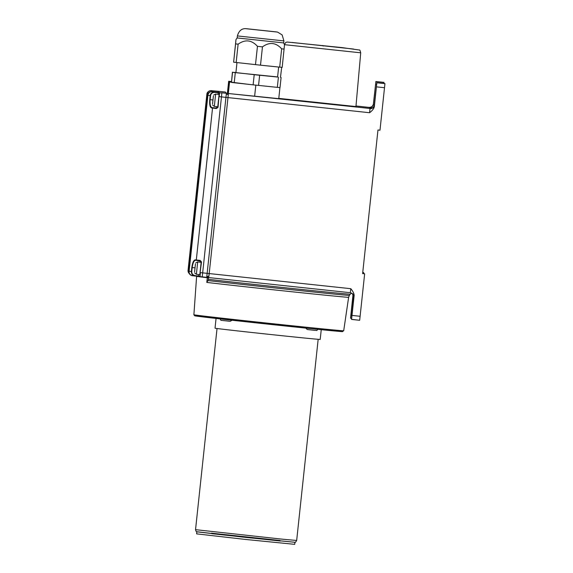 <?xml version="1.0" encoding="UTF-8"?>
<svg xmlns="http://www.w3.org/2000/svg" width="573" height="573" viewBox="0 0 573 573"><rect width="100%" height="100%" fill="white"/><g stroke="black" fill="none" stroke-linecap="round" stroke-linejoin="round"><path stroke-width="0.86" d="M373.388 104.121L373.403 104.042C373.539 104.465 371.805 107.208 371.354 106.893L369.119 107.566C371.096 107.638 372.5 106.764 373.324 104.952L375.895 81.602L373.367 104.222M374.377 95.755L375.251 87.325L374.377 95.755M350.325 292.703L208.737 277.576L350.325 292.703L353.061 294.193L350.325 292.703L350.798 288.692L209.195 273.565L228.305 94.531L227.28 93.263L226.271 93.155L227.28 93.263L227.481 92.368L228.67 81.244L231.377 81.824M208.278 279.295A161.042 1.125 96.1 0 1 208.271 279.38L207.992 280.555A77.219 0.537 6.1 0 0 294.049 289.981A77.219 0.537 6.1 0 0 349.38 295.374L350.261 294.164A77.971 0.544 -173.9 0 1 295.066 288.792A77.971 0.544 -173.9 0 1 208.278 279.295L209.195 273.565L208.844 276.566L206.846 276.351L208.844 276.566M374.341 104.873L376.848 82.784L374.384 106.155C374.262 108.161 372.665 110.353 369.599 112.723L369.993 108.648C372.507 108.705 373.997 107.502 374.47 105.031L374.09 105.905C373.267 107.695 371.856 108.548 369.872 108.462L228.412 93.521L209.195 273.565L207.175 273.335M352.989 294.107L353.806 297.022L351.485 319.34L359.651 320.293L351.557 319.426L354.078 296.119C354.379 294.135 353.29 291.657 350.798 288.692M362.645 273.407L364.65 273.808L360.109 316.282L352.015 315.415M364.65 273.808L362.623 273.586L377.972 129.985L379.992 130.2L384.941 83.651L376.848 82.784M206.753 277.124A76.703 0.537 6.1 0 1 206.796 277.131A76.703 0.537 6.1 0 1 206.817 277.131L207.899 277.217L207.834 276.458M235.295 72.635L232.552 72.305L231.471 82.419L234.214 82.748L235.295 72.635L277.597 76.932M192.242 238.146L195.837 204.181M200.156 163.183L192.177 238.748L191.604 238.046L199.669 162.582L195.708 204.167L200.156 163.183M218.249 91.687L218.693 91.329L213.801 90.892M199.812 276.544L195.149 276.036C192.657 275.563 191.396 274.066 191.382 271.545A237.774 1.662 -173.9 0 1 189.111 271.251L207.913 95.283A4.068 3.918 97.5 0 1 212.246 91.644L212.096 91.623A4.068 4.068 141.1 0 0 207.619 95.24L207.913 95.283A237.774 1.662 6.1 0 0 210.184 95.584L210.578 95.627C211.043 93.442 212.44 92.36 214.782 92.389L219.201 92.869A0.408 0.408 -38.9 0 1 219.645 92.511L219.187 96.651L221.465 96.894L221.873 92.819L219.258 92.948L218.055 107.273L216.408 108.526L218.055 107.273M225.368 92.038L218.693 91.329L225.368 92.038L226.385 93.306L206.717 277.361L200.041 276.644L202.205 276.881L202.663 272.863L200.385 272.619L200.041 276.644L199.705 276.415A0.408 0.408 -38.9 0 1 199.612 276.114L195.149 276.036L195.192 275.634C192.908 275.169 191.762 273.822 191.769 271.588L192.199 267.541L194.992 267.842M200.98 261.188A1.017 1.017 141.1 0 1 201.18 261.911L200.178 260.421L201.517 261.997L199.769 274.646M214.782 92.389L214.818 91.981C212.282 91.924 210.735 93.12 210.184 95.584L209.754 99.623C209.374 104.601 209.99 107.38 211.587 107.96L212.01 107.595A237.365 1.655 6.1 0 0 212.963 107.717L216.594 108.082A1.017 1.017 141.1 0 0 217.719 107.18L217.74 106.771M212.934 99.967L210.141 99.666C209.79 104.393 210.413 107.036 212.01 107.595L216.594 108.082L216.716 106.664M191.812 267.498C192.492 262.577 193.674 260.027 195.357 259.856L195.672 260.3C194.018 260.443 192.857 262.857 192.199 267.541L191.812 267.498L191.382 271.545L191.769 271.588M207.899 277.217L208.429 277.876L207.297 277.726L206.796 282.417A76.675 0.537 -173.9 0 0 292.488 291.815A76.675 0.537 -173.9 0 0 348.628 297.301L349.38 295.374M196.26 196.03L200.034 160.734L196.26 196.03M207.791 92.353A4.068 4.068 141.1 0 0 206.953 94.416L200.149 158.134L200.715 158.836L207.526 95.125A4.068 4.068 -38.9 0 1 208.357 93.055L207.791 92.353L200.779 158.227M189.197 266.624L188.632 265.915L191.131 242.494L191.697 243.203L189.197 266.624M200.149 158.134L200.758 158.198M231.406 81.538L228.67 81.244M231.342 82.161L229.229 81.932L228.075 92.719M279.932 87.597L278.757 98.649L228.412 93.521M360.725 52.816C360.166 50.589 359.722 49.65 359.4 50.016L341.766 47.566L287.087 42.03C286.042 42.739 286.085 41.213 284.523 44.673L360.725 52.816L355.933 106.564L278.786 98.377M353.004 305.187L352.137 313.617L353.068 305.194M213.392 96.013L212.533 104.05M359.651 320.293L360.109 316.282M196.99 531.83L245.853 537.431L294.794 542.287M211.351 533.155L280.004 540.489L280.426 541.019L211.781 533.685L211.351 533.155M201.016 261.231L196.632 260.421A0.408 0.38 -82.8 0 1 196.31 259.977A237.774 1.662 -173.9 0 1 195.357 259.856L195.694 260.3L195.357 259.856M200.178 260.421L200.321 260.844L200.178 260.421L196.31 259.977L212.54 108.075L216.408 108.526M215.641 94.072L219.079 94.438L217.761 106.779L214.323 106.406L215.641 94.072L213.715 94.989M190.823 245.552L191.353 246.211L189.498 263.566L188.968 262.907L190.823 245.552L191.439 245.624M294.937 542.33L294.723 544.35L245.638 539.451L196.625 533.864L196.84 531.844M191.604 238.046L192.213 238.11M384.87 83.558L376.776 82.698L384.941 83.651M363.64 273.514L363.733 272.669L362.752 272.383M351.879 315.379L350.948 315.279L350.533 318.158L352.932 295.432M195.45 263.888L194.591 271.924M235.825 72.47L235.997 71.876M189.684 261.732L189.176 261.102L190.644 247.386L191.153 248.016L189.684 261.732M236.85 63.897L236.878 62.579M279.696 67.148L260.5 65.179L262.463 46.864C269.468 41.8 275.864 42.459 281.658 48.834L279.696 67.148L282.174 67.385L284.523 44.673M260.5 65.179L233.634 62.199L235.969 39.594L235.589 43.885L238.117 44.185C245.172 39.179 251.619 39.895 257.456 46.327L262.463 46.864M350.948 315.279L353.04 296.069L352.56 293.677M232.552 72.305L235.933 72.477M278.657 67.041L277.583 77.047L256.74 74.963L235.918 72.592L236.986 62.593M198.444 276.394A76.703 0.537 6.1 0 0 196.618 276.315A76.703 0.537 6.1 0 0 207.297 277.726M207.992 280.555L206.796 282.417M208.271 279.38A238.103 1.662 -83.9 0 0 208.429 277.876M383.91 82.376L375.824 81.509L383.91 82.376L383.896 83.457M375.702 92.812L374.835 101.242L375.759 92.819M257.456 46.327L255.494 64.642M236.162 62.5L238.117 44.185M229.229 81.932L249.319 84.424L234.214 82.748M232.416 72.141L231.471 82.419M254.204 74.734L253.123 84.847L249.319 84.424M189.176 261.102L189.742 261.159M353.577 49.034L292.309 42.488L353.577 49.034M201.18 261.911L199.819 274.653L196.381 274.281L197.699 261.947L195.773 262.864M363.733 272.669L362.738 272.562M228.341 93.435L229.529 82.311M227.732 92.683L228.921 81.559M351.679 308.124L352.553 299.7L351.679 308.124M235.589 43.885L233.634 62.199M189.262 266.015L189.491 263.559M188.632 265.915L189.233 265.979M191.411 245.616L191.676 243.167M321.245 329.683L320.2 339.438A52.888 0.372 -173.9 0 1 267.577 334.181A52.888 0.372 -173.9 0 1 215.025 328.193L216.064 318.445M237.165 37.947L237.38 35.927L283.9 40.898L283.685 42.918L237.165 37.947L235.969 39.594M278.406 77.24L277.325 87.354L253.123 84.847M258.552 85.427L259.633 75.314M247.858 28.865L275.162 31.78L247.858 28.865M281.658 48.834L284.129 49.07M281.092 77.491L280.011 87.605L277.325 87.354M376.447 86.86L384.533 87.726M228.004 97.596L369.599 112.723M218.306 91.766L218.721 91.408L213.951 90.906A233.705 1.633 6.1 0 0 211.48 90.699A4.068 3.932 -85.4 0 0 211.373 90.692C212.125 90.29 206.932 90.842 206.867 94.309L206.953 94.416M226.385 93.306L221.873 92.819M207.175 273.342L202.663 272.863L221.465 96.894L227.997 97.589M200.271 260.822L200.092 262.205M209.754 99.623L210.141 99.666L210.578 95.627M212.246 91.644A233.705 1.633 6.1 0 0 214.818 91.981L218.22 92.346L218.012 94.323M211.587 107.96A237.774 1.662 6.1 0 0 212.54 108.075A0.408 0.38 -82.8 0 1 212.963 107.717M354.078 296.119L353.935 297.179L353.061 294.193M219.029 94.43L219.258 92.948M218.22 92.346L219.645 92.511M207.526 95.125L188.811 271.201L188.059 270.27L206.867 94.309A4.068 4.068 -38.9 0 1 211.344 90.692L211.48 90.699M198.752 274.539L198.595 276L195.192 275.634M212.096 91.623L211.344 90.692M374.319 105.06L373.324 104.952M369.119 107.566L372.386 107.917M368.969 107.373L355.983 105.984L368.969 107.373C371.483 107.438 372.973 106.227 373.446 103.763M374.47 105.031L374.384 106.155M188.94 273.257A4.068 4.068 -38.9 0 1 188.059 270.27L189.692 274.188A4.068 4.068 141.1 0 0 192.306 275.663M200.092 272.583L201.517 261.997M200.314 260.844L195.687 260.3A237.365 1.655 -173.9 0 0 196.625 260.414M218.893 96.615L217.719 107.18M352.932 295.539L352.481 293.612L352.932 295.561M375.601 84.632L376.533 84.732M228.305 94.531L226.299 94.316M353.011 295.009L353.534 295.059M322.728 45.489L323.165 46.033L322.728 45.489M189.111 271.251L188.811 271.201A4.068 4.068 141.1 0 0 189.692 274.188C194.025 277.096 191.454 275.011 192.471 275.692A4.068 3.918 -82.5 0 1 189.111 271.251M255.823 85.133L254.634 96.243M342.59 331.595A74.318 0.516 -173.9 0 1 269.152 324.275A74.318 0.516 -173.9 0 1 194.799 315.809M193.889 314.763A75.328 0.523 6.1 0 0 268.981 323.308A75.328 0.523 6.1 0 0 343.7 330.764L342.282 331.617L311.755 328.73L194.748 315.816L193.889 314.756L196.618 276.315M350.604 318.244L351.578 318.352L350.604 318.244M283.9 40.898L282.145 34.924L277.583 32.088L245.409 28.65C241.477 28.607 238.798 31.028 237.38 35.927M192.571 275.706A4.068 3.918 -82.5 0 1 192.471 275.692L195.056 276.028M276.68 31.938L246.34 28.7L276.68 31.938M282.081 539.157L195.536 529.66C196.002 531.307 196.374 531.995 196.668 531.708L245.774 537.417L294.923 542.273C295.152 542.695 295.732 542.094 296.671 540.468L282.081 539.157M383.982 82.462L375.895 81.602M213.851 90.892L211.373 90.692M202.205 276.881L206.717 277.361M199.941 276.558L198.552 276.401M206.867 94.309L188.059 270.27M318.101 328.666C316.196 331.588 317.342 330.127 314.677 330.37L307.228 329.525L305.832 328.121M351.536 293.025L350.261 294.164M201.137 262.312L197.699 261.947M232.065 320.243L230.16 321.317L221.414 320.357C221.035 320.73 220.548 320.006 219.953 318.187M343.7 330.764L348.628 297.301M196.381 274.281L194.691 272.977M296.671 540.468L318.165 339.316M195.536 529.66L217.038 328.508M214.323 106.406L212.633 105.103M281.701 67.342L280.469 77.269M283.685 42.918L284.509 44.78"/></g></svg>
